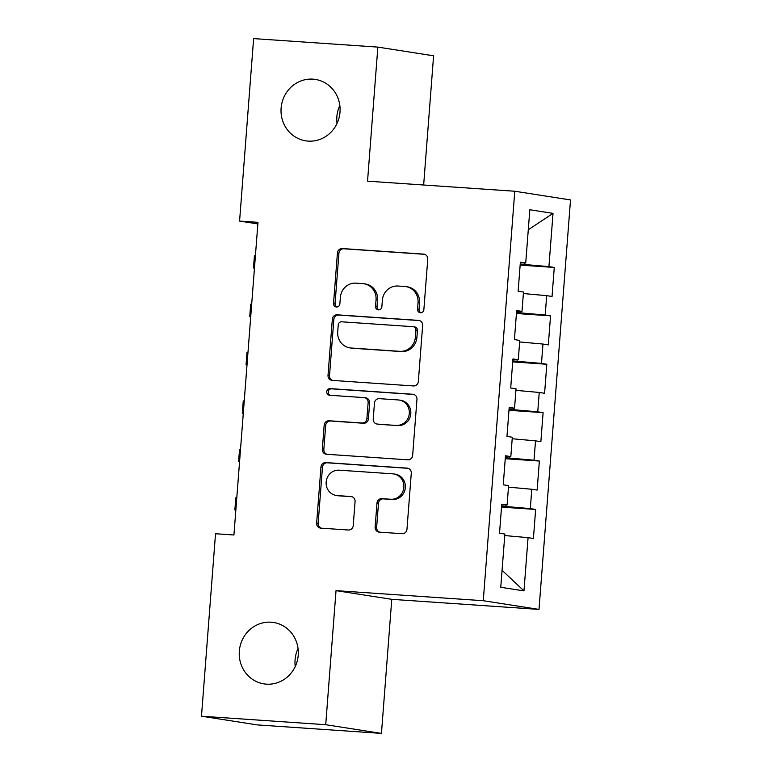 <?xml version="1.0" encoding="UTF-8"?>
<svg xmlns="http://www.w3.org/2000/svg" width="772" height="772" viewBox="0 0 772 772"><rect width="100%" height="100%" fill="white"/><g stroke="black" fill="none" stroke-linecap="round" stroke-linejoin="round"><path stroke-width="1.16" d="M420.45 312.757A3.339 3.165 -81.1 0 0 423.867 309.649L427.756 259.17A4.767 4.526 -81.1 0 0 423.606 254.113L342.305 248.545A4.767 4.526 -81.1 0 0 337.422 252.984L333.543 303.464A3.339 3.165 -81.1 0 0 336.447 307.005A3.339 3.165 -81.1 0 0 339.863 303.898L340.365 297.365A15.257 14.485 -81.1 0 1 355.988 283.15L362.763 283.613A15.257 14.485 -81.1 0 1 363.94 283.749A15.257 14.485 -81.1 0 1 376.041 299.806L375.539 306.339A3.339 3.165 -81.1 0 0 378.444 309.881A3.339 3.165 -81.1 0 0 381.87 306.773L382.372 300.24A15.257 14.485 -81.1 0 1 397.995 286.026L404.769 286.489A15.257 14.485 -81.1 0 1 405.947 286.624A15.257 14.485 -81.1 0 1 418.048 302.682L417.546 309.215A3.339 3.165 -81.1 0 0 420.45 312.757M271.155 622.203A31.083 29.51 -81.1 0 0 239.445 649.899A31.083 29.51 -81.1 0 0 263.985 683.886A31.083 29.51 -81.1 0 0 266.388 684.156A31.083 29.51 -81.1 0 0 298.098 656.461A31.083 29.51 -81.1 0 0 273.558 622.473A31.083 29.51 -81.1 0 0 271.155 622.203M298.05 648.519A31.083 29.51 -81.1 0 0 295.242 666.535M312.94 79.149A31.083 29.51 -81.1 0 0 281.23 106.845A31.083 29.51 -81.1 0 0 305.77 140.832A31.083 29.51 -81.1 0 0 308.173 141.102A31.083 29.51 -81.1 0 0 339.883 113.407A31.083 29.51 -81.1 0 0 315.352 79.419A31.083 29.51 -81.1 0 0 312.94 79.149M339.834 105.465A31.083 29.51 -81.1 0 0 337.026 123.481M375.134 527.073A4.767 4.526 -81.1 0 0 379.284 532.14L402.087 533.693A4.767 4.526 -81.1 0 0 406.969 529.254L411.283 473.197A4.767 4.526 -81.1 0 0 407.133 468.131L325.842 462.573A4.767 4.526 -81.1 0 0 320.959 467.012L316.645 523.078A4.767 4.526 -81.1 0 0 320.795 528.135L348.346 530.017A4.767 4.526 -81.1 0 0 353.229 525.578L355.072 501.588A4.767 4.526 -81.1 0 0 350.922 496.521L337.258 495.595A12.748 12.101 -81.1 0 1 336.274 495.479A12.748 12.101 -81.1 0 1 326.209 481.535A12.748 12.101 -81.1 0 1 339.217 470.177L392.736 473.834A12.748 12.101 -81.1 0 1 393.72 473.95A12.748 12.101 -81.1 0 1 403.785 487.894A12.748 12.101 -81.1 0 1 390.777 499.252L381.86 498.644A4.767 4.526 -81.1 0 0 376.977 503.083L375.134 527.073L376.639 527.315A4.767 4.526 -81.1 0 0 379.747 532.169M325.716 724.705L381.455 733.4L391.771 599.333L336.032 590.638L325.716 724.705L201.482 716.204L215.523 533.741L233.926 534.996L257.983 222.326L239.581 221.072L257.858 223.919M336.032 590.638L483.272 600.712L514.779 191.244L570.518 199.938L539.01 609.407L483.272 600.712M423.654 185.01L433.594 55.796L377.855 47.102L367.54 181.169L514.779 191.244M377.855 47.102L253.621 38.6L239.581 221.072M413.454 385.942A4.767 4.526 -81.1 0 0 418.337 381.503L422.651 325.446A4.767 4.526 -81.1 0 0 418.501 320.38L337.21 314.822A4.767 4.526 -81.1 0 0 332.327 319.261L328.013 375.327A4.767 4.526 -81.1 0 0 332.163 380.384L413.454 385.942M416.967 399.317L412.653 455.374A4.767 4.526 -81.1 0 1 407.77 459.822L326.479 454.254A4.767 4.526 -81.1 0 1 322.329 449.198L324.172 425.208A4.767 4.526 -81.1 0 1 329.055 420.769L362.02 423.017A4.767 4.526 -81.1 0 0 366.903 418.578L368.128 402.666A4.767 4.526 -81.1 0 0 363.979 397.599L329.654 395.254A3.339 3.165 -81.1 0 1 326.759 391.578A3.339 3.165 -81.1 0 1 330.165 388.605L412.817 394.26A4.767 4.526 -81.1 0 1 416.967 399.317M520.145 265.114L554.277 267.45L548.921 266.61L553.022 213.371L529.824 209.752L525.722 262.991L520.376 262.162L518.137 291.198L523.493 292.038L521.997 311.396L516.651 310.556L514.422 339.603L519.768 340.433L518.273 359.791L512.926 358.961L510.697 387.998L516.043 388.837L514.548 408.195L509.202 407.365L506.972 436.402L512.318 437.232L510.823 456.599L505.477 455.76L503.248 484.806L508.594 485.636L507.107 504.994L501.752 504.164L499.523 533.201L504.869 534.041L500.767 587.28L523.976 590.898L502.08 570.315M554.277 267.45L552.038 296.487L546.692 295.657L545.196 315.015L516.497 312.525M516.429 313.509L550.552 315.844L545.196 315.015M550.552 315.844L548.313 344.891L542.967 344.051L541.481 363.409L512.772 360.92M512.704 361.914L546.827 364.249L541.481 363.409M546.827 364.249L544.588 393.286L539.242 392.456L537.756 411.814L509.057 409.324M508.98 410.308L543.102 412.644L537.756 411.814M543.102 412.644L540.863 441.69L535.517 440.851L534.031 460.218L505.332 457.719M505.255 458.713L539.377 461.048L534.031 460.218M539.377 461.048L537.138 490.085L531.792 489.255L530.306 508.613L501.607 506.123M501.53 507.117L535.652 509.452L530.306 508.613M535.652 509.452L533.413 538.489L528.067 537.659L523.976 590.898M507.107 504.994L501.703 504.859M528.067 537.659L504.753 535.556M510.823 456.599L505.428 456.455M505.872 506.413L505.988 504.965M531.792 489.255L508.478 487.151M514.548 408.195L509.153 408.06M509.597 458.018L509.703 456.57M535.517 440.851L512.203 438.757M518.273 359.791L512.878 359.655M513.322 409.614L513.428 408.166M539.242 392.456L515.928 390.352M521.997 311.396L516.603 311.251M517.047 361.219L517.153 359.762M542.967 344.051L519.653 341.957M525.722 262.991L520.318 262.856M520.772 312.814L520.878 311.367M546.692 295.657L523.377 293.553M201.482 716.204L257.221 724.898L381.455 733.4M391.771 599.333L539.01 609.407M548.921 266.61L520.222 264.12M524.497 264.41L524.603 262.962M553.022 213.371L528.28 229.747M420.962 312.747A3.339 3.165 -81.1 0 1 419.051 309.447L419.553 302.913A15.257 14.485 -81.1 0 0 407.452 286.856L405.947 286.624M363.94 283.749L365.445 283.98A15.257 14.485 -81.1 0 1 377.556 300.047L377.045 306.571A3.339 3.165 -81.1 0 0 378.955 309.871M424.648 254.316L343.81 248.777A4.767 4.526 -81.1 0 0 338.927 253.226L335.048 303.705A3.339 3.165 -81.1 0 0 336.959 306.995M419.543 320.583L338.715 315.053A4.767 4.526 -81.1 0 0 333.832 319.502L329.519 375.559A4.767 4.526 -81.1 0 0 332.626 380.413M415.925 330.233A3.339 3.165 -81.1 0 0 413.02 326.691L341.658 321.808A3.339 3.165 -81.1 0 0 338.242 324.925L337.711 331.806A15.257 14.485 -81.1 0 0 349.822 347.873A15.257 14.485 -81.1 0 0 350.999 347.998L399.78 351.337A15.257 14.485 -81.1 0 0 415.394 337.123L415.925 330.233L417.44 330.474A3.339 3.165 -81.1 0 0 414.786 326.961L413.281 326.72M349.822 347.873L351.328 348.104A15.257 14.485 -81.1 0 0 352.505 348.24L350.999 347.998M417.44 330.474L416.909 337.364A15.257 14.485 -81.1 0 1 401.286 351.578L352.505 348.24M364.345 397.648L365.851 397.879A4.767 4.526 -81.1 0 1 369.634 402.897L368.418 418.81A4.767 4.526 -81.1 0 1 363.535 423.259L330.561 421.001A4.767 4.526 -81.1 0 0 325.678 425.44L323.835 449.429A4.767 4.526 -81.1 0 0 326.942 454.293M413.86 394.463L331.671 388.837A3.339 3.165 -81.1 0 0 330.291 395.303M396.239 425.362A12.748 12.101 -81.1 0 0 409.247 414.004A12.748 12.101 -81.1 0 0 399.182 400.05A12.748 12.101 -81.1 0 0 398.188 399.944L379.332 398.651A4.767 4.526 -81.1 0 0 374.459 403.1L373.233 419.013A4.767 4.526 -81.1 0 0 377.383 424.069L397.744 425.594A12.748 12.101 -81.1 0 0 410.752 414.236A12.748 12.101 -81.1 0 0 400.687 400.292L399.182 400.05M377.016 424.031L378.521 424.262A4.767 4.526 -81.1 0 0 378.888 424.31L377.383 424.069M397.744 425.594L378.888 424.31M393.72 473.95L395.225 474.182A12.748 12.101 -81.1 0 1 405.29 488.126A12.748 12.101 -81.1 0 1 392.282 499.484L383.366 498.876A4.767 4.526 -81.1 0 0 378.483 503.315L376.639 527.315M336.274 495.479L337.779 495.711A12.748 12.101 -81.1 0 0 338.763 495.827L337.258 495.595M351.964 496.724L338.763 495.827M408.176 468.334L327.347 462.804A4.767 4.526 -81.1 0 0 322.464 467.253L318.151 523.31A4.767 4.526 -81.1 0 0 321.258 528.164M254.451 268.183A36.419 0.936 4.4 0 1 253.496 267.894A36.419 0.936 4.4 0 1 254.49 267.759M253.496 267.894L254.422 255.793A36.419 0.936 4.4 0 1 255.416 255.657M250.726 316.588A36.419 0.936 4.4 0 1 249.771 316.298A36.419 0.936 4.4 0 1 250.765 316.153M249.771 316.298L250.697 304.197A36.419 0.936 4.4 0 1 251.691 304.052M247.001 364.982A36.419 0.936 4.4 0 1 246.046 364.693A36.419 0.936 4.4 0 1 247.04 364.558M246.046 364.693L246.972 352.592A36.419 0.936 4.4 0 1 247.966 352.457M243.286 413.387A36.419 0.936 4.4 0 1 242.321 413.097A36.419 0.936 4.4 0 1 243.315 412.952M242.321 413.097L243.248 400.996A36.419 0.936 4.4 0 1 244.241 400.851M239.561 461.791A36.419 0.936 4.4 0 1 238.596 461.492A36.419 0.936 4.4 0 1 239.59 461.357M238.596 461.492L239.523 449.4A36.419 0.936 4.4 0 1 240.526 449.256M235.836 510.186A36.419 0.936 4.4 0 1 234.871 509.896A36.419 0.936 4.4 0 1 235.865 509.761M234.871 509.896L235.798 497.795A36.419 0.936 4.4 0 1 236.801 497.66M419.553 302.913L418.048 302.682M377.045 306.571L375.539 306.339M377.556 300.047L376.041 299.806M335.048 303.705L333.543 303.464M338.927 253.226L337.422 252.984M343.81 248.777L342.305 248.545M424.339 254.22L423.606 254.113M419.051 309.447L417.546 309.215M329.519 375.559L328.013 375.327M333.832 319.502L332.327 319.261M338.715 315.053L337.21 314.822M419.235 320.496L418.501 320.38M401.286 351.578L399.78 351.337M416.909 337.364L415.394 337.123M323.835 449.429L322.329 449.198M325.678 425.44L324.172 425.208M330.561 421.001L329.055 420.769M363.535 423.259L362.02 423.017M368.418 418.81L366.903 418.578M369.634 402.897L368.128 402.666M331.671 388.837L330.165 388.605M413.551 394.376L412.817 394.26M378.483 503.315L376.977 503.083M383.366 498.876L381.86 498.644M392.282 499.484L390.777 499.252M351.656 496.637L350.922 496.521M318.151 523.31L316.645 523.078M322.464 467.253L320.959 467.012M327.347 462.804L325.842 462.573M407.867 468.247L407.133 468.131"/></g></svg>
